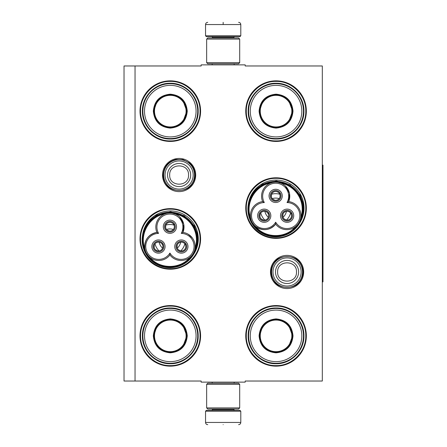 <?xml version="1.0" encoding="UTF-8"?>
<svg xmlns="http://www.w3.org/2000/svg" width="447" height="447" viewBox="0 0 447 447"><rect width="100%" height="100%" fill="white"/><g stroke="black" fill="none" stroke-linecap="round" stroke-linejoin="round"><path stroke-width="0.67" d="M135.044 65.972L201.139 65.972L201.139 64.871L245.202 64.871L245.202 65.972L322.315 65.972L322.315 381.028L245.202 381.028L245.202 382.129L201.139 382.129L201.139 381.028L135.044 381.028L135.044 65.972L124.026 65.972L124.026 381.028L135.044 381.028M303.653 271.972A16.589 16.589 0 0 1 287.063 288.561A16.589 16.589 0 0 1 270.474 271.972A16.589 16.589 0 0 1 287.063 255.382A16.589 16.589 0 0 1 303.653 271.972M195.697 175.028A16.589 16.589 0 0 1 179.107 191.618A16.589 16.589 0 0 1 162.518 175.028A16.589 16.589 0 0 1 179.107 158.439A16.589 16.589 0 0 1 195.697 175.028M200.586 335.865A30.295 30.295 0 0 1 170.296 366.154A30.295 30.295 0 0 1 140 335.865A30.295 30.295 0 0 1 170.296 305.569A30.295 30.295 0 0 1 200.586 335.865M200.586 238.922A30.295 30.295 0 0 1 170.296 269.217A30.295 30.295 0 0 1 140 238.922A30.295 30.295 0 0 1 170.296 208.626A30.295 30.295 0 0 1 200.586 238.922M200.586 111.135A30.295 30.295 0 0 1 170.296 141.431A30.295 30.295 0 0 1 140 111.135A30.295 30.295 0 0 1 170.296 80.846A30.295 30.295 0 0 1 200.586 111.135M306.34 335.865A30.295 30.295 0 0 1 276.045 366.154A30.295 30.295 0 0 1 245.749 335.865A30.295 30.295 0 0 1 276.045 305.569A30.295 30.295 0 0 1 306.34 335.865M306.34 208.078A30.295 30.295 0 0 1 276.045 238.374A30.295 30.295 0 0 1 245.749 208.078A30.295 30.295 0 0 1 276.045 177.783A30.295 30.295 0 0 1 306.34 208.078M306.34 111.135A30.295 30.295 0 0 1 276.045 141.431A30.295 30.295 0 0 1 245.749 111.135A30.295 30.295 0 0 1 276.045 80.846A30.295 30.295 0 0 1 306.34 111.135M193.646 254.354A27.988 27.988 0 0 0 172.017 210.984A27.988 27.988 0 0 0 142.515 235.48M299.395 223.511A27.988 27.988 0 0 0 277.771 180.141A27.988 27.988 0 0 0 248.269 204.637M170.296 209.179C186.187 208.771 200.446 223.031 200.038 238.922C200.446 254.818 186.187 269.072 170.296 268.664C154.399 269.072 140.146 254.818 140.548 238.922C140.146 223.031 154.399 208.771 170.296 209.179M276.045 178.336C291.941 177.928 306.195 192.182 305.787 208.078C306.195 223.969 291.941 238.229 276.045 237.821C260.154 238.229 245.895 223.969 246.303 208.078C245.895 192.182 260.154 177.928 276.045 178.336M276.045 81.393C291.941 80.985 306.195 95.245 305.787 111.135C306.195 127.032 291.941 141.286 276.045 140.883C260.154 141.286 245.895 127.032 246.303 111.135C245.895 95.245 260.154 80.985 276.045 81.393M170.296 365.607C154.399 366.015 140.146 351.755 140.548 335.865C140.146 319.968 154.399 305.714 170.296 306.117C186.187 305.714 200.446 319.968 200.038 335.865C200.446 351.755 186.187 366.015 170.296 365.607M276.045 306.117C291.941 305.714 306.195 319.968 305.787 335.865C306.195 351.755 291.941 366.015 276.045 365.607C260.154 366.015 245.895 351.755 246.303 335.865C245.895 319.968 260.154 305.714 276.045 306.117M170.296 140.883C154.399 141.286 140.146 127.032 140.548 111.135C140.146 95.245 154.399 80.985 170.296 81.393C186.187 80.985 200.446 95.245 200.038 111.135C200.446 127.032 186.187 141.286 170.296 140.883M194.529 175.028A15.421 15.421 0 0 1 179.107 190.45A15.421 15.421 0 0 1 163.686 175.028A15.421 15.421 0 0 1 179.107 159.607A15.421 15.421 0 0 1 194.529 175.028M193.177 175.028A14.069 14.069 0 0 1 179.107 189.098A14.069 14.069 0 0 1 165.038 175.028A14.069 14.069 0 0 1 179.107 160.959A14.069 14.069 0 0 1 193.177 175.028M302.485 271.972A15.421 15.421 0 0 1 287.063 287.393A15.421 15.421 0 0 1 271.642 271.972A15.421 15.421 0 0 1 287.063 256.55A15.421 15.421 0 0 1 302.485 271.972M301.133 271.972A14.069 14.069 0 0 1 287.063 286.041A14.069 14.069 0 0 1 272.994 271.972A14.069 14.069 0 0 1 287.063 257.902A14.069 14.069 0 0 1 301.133 271.972M240.793 35.788L239.916 36.671L206.425 36.671L205.542 35.788L240.793 35.788L240.793 24.551C240.665 23.216 239.927 22.479 238.592 22.35M223.17 22.35C243.067 22.35 243.067 22.35 223.17 22.35C203.273 22.35 203.273 22.35 223.17 22.35M223.17 22.428L223.17 24.384M205.542 411.212L240.793 411.212L239.916 410.329L206.425 410.329L205.542 411.212L205.542 422.449C205.676 423.784 206.408 424.521 207.749 424.65M223.17 424.65C243.067 424.65 243.067 424.65 223.17 424.65C203.273 424.65 203.273 424.65 223.17 424.65M206.648 407.904L239.693 407.904L238.592 409.005L207.749 409.005L206.648 407.904L206.648 384.331L207.749 383.23L238.592 383.23L239.693 384.331L206.648 384.331M239.693 39.096L206.648 39.096L207.749 37.995L238.592 37.995L239.693 39.096L239.693 62.669L206.648 62.669L207.749 63.77L238.592 63.77L239.693 62.669M187.259 111.135C186.254 121.444 180.599 127.099 170.296 128.105C159.987 127.099 154.332 121.444 153.327 111.135C154.332 100.832 159.987 95.177 170.296 94.172C180.599 95.177 186.254 100.832 187.259 111.135M182.94 121.768L186.818 111.135C185.835 121.176 180.331 126.68 170.296 127.663C160.255 126.68 154.751 121.176 153.768 111.135C154.751 101.1 160.255 95.597 170.296 94.613C180.331 95.597 185.835 101.1 186.818 111.135L182.94 100.508M197.725 111.135A27.429 27.429 0 0 0 170.296 83.706A27.429 27.429 0 0 0 142.861 111.135A27.429 27.429 0 0 0 170.296 138.57A27.429 27.429 0 0 0 197.725 111.135M196.071 111.135A25.775 25.775 0 0 0 170.296 85.36A25.775 25.775 0 0 0 144.515 111.135A25.775 25.775 0 0 0 170.296 136.916A25.775 25.775 0 0 0 196.071 111.135M156.925 101.424L153.768 111.135M142.414 111.135C142.029 96.239 155.394 82.874 170.296 83.259C185.192 82.874 198.557 96.239 198.172 111.135C198.557 126.037 185.192 139.403 170.296 139.017C155.394 139.403 142.029 126.037 142.414 111.135M186.097 111.135A15.807 15.807 0 0 1 170.296 126.942A15.807 15.807 0 0 1 154.489 111.135A15.807 15.807 0 0 1 170.296 95.334A15.807 15.807 0 0 1 186.097 111.135M186.544 111.135A16.248 16.248 0 0 1 170.296 127.384A16.248 16.248 0 0 1 154.047 111.135A16.248 16.248 0 0 1 170.296 94.887A16.248 16.248 0 0 1 186.544 111.135M169.916 255.008A14.103 14.103 120 0 0 188.925 258.103A14.103 14.103 120 0 0 182.957 232.418A14.103 14.103 -0 0 0 169.916 212.956A14.103 14.103 -0 0 0 156.875 232.418A14.103 14.103 -120 0 0 146.543 253.443A26.988 26.988 0 0 0 193.288 253.438A26.988 26.988 0 0 0 169.921 212.956A26.988 26.988 0 0 0 146.543 253.443A14.103 14.103 -120 0 0 169.916 255.008L169.916 253.052A12.997 12.997 0 0 0 187.656 257.601A12.997 12.997 0 0 0 181.264 233.395A12.997 12.997 0 0 0 169.916 214.063A12.997 12.997 0 0 0 158.562 233.395A12.997 12.997 0 0 0 147.493 252.89A12.997 12.997 0 0 0 169.916 253.052M172.436 213.185L175.369 214.057M148.153 255.69L146.56 253.471M179.649 216.856L183.706 224.126L182.957 232.418L181.264 233.395M145.504 251.22L144.873 248.856M165.133 213.795L164.915 213.873C149.488 216.331 139.252 234.06 144.834 248.655C144.314 239.883 148.326 234.468 156.875 232.418L158.562 233.395M167.167 213.23L168.994 212.99M194.937 248.973L195.065 248.169M192.406 237.994L188.243 234.25M191.836 255.505L189.997 257.31C180.152 269.446 159.68 269.446 149.834 257.316M161.138 251.186A5.342 5.342 0 0 0 163.094 243.883A5.342 5.342 0 0 0 155.796 241.928A5.342 5.342 0 0 0 153.841 249.23A5.342 5.342 0 0 0 161.138 251.186M152.745 249.862A6.61 6.61 0 0 0 161.769 252.281A6.61 6.61 0 0 0 164.189 243.252A6.61 6.61 0 0 0 155.159 240.832A6.61 6.61 0 0 0 152.745 249.862M184.035 251.186A5.342 5.342 0 0 0 185.991 243.883A5.342 5.342 0 0 0 178.694 241.928A5.342 5.342 0 0 0 176.738 249.23A5.342 5.342 0 0 0 184.035 251.186M175.637 249.862A6.61 6.61 0 0 0 184.667 252.281A6.61 6.61 0 0 0 187.086 243.252A6.61 6.61 0 0 0 178.057 240.832A6.61 6.61 0 0 0 175.637 249.862M172.587 231.356A5.342 5.342 0 0 0 174.542 224.059A5.342 5.342 0 0 0 167.245 222.103A5.342 5.342 0 0 0 165.289 229.4A5.342 5.342 0 0 0 172.587 231.356M164.189 230.032A6.61 6.61 0 0 0 173.218 232.451A6.61 6.61 0 0 0 175.637 223.422A6.61 6.61 0 0 0 166.608 221.002A6.61 6.61 0 0 0 164.189 230.032M194.428 250.923L193.288 253.438M193.573 226.288C186.203 212.61 166.547 208.302 154.137 217.644C142.789 225.305 139.146 241.905 146.253 253.605C153.628 267.284 173.28 271.592 185.695 262.249C197.043 254.594 200.681 237.988 193.573 226.288M193.953 226.07A27.759 27.759 0 0 0 156.037 215.907A27.759 27.759 0 0 0 145.873 253.829A27.759 27.759 0 0 0 183.795 263.987A27.759 27.759 0 0 0 193.953 226.07M146.135 224.791L156.623 215.074L170.53 211.755L184.281 215.683L194.339 225.847L197.596 234.569L197.842 243.883M160.372 245.453A11.019 11.019 0 0 0 162.574 248.158A11.019 11.019 0 0 1 159.132 242.201A11.019 11.019 0 0 0 160.372 245.453M177.258 248.158A11.019 11.019 0 0 0 180.7 242.201A11.019 11.019 0 0 1 177.258 248.158M166.474 229.484A11.019 11.019 0 0 1 173.352 229.484A11.019 11.019 0 0 0 166.474 229.484M154.992 243.844A15.421 15.421 0 0 0 159.076 250.923M180.75 250.923A15.421 15.421 0 0 0 184.834 243.844M165.831 225.076A15.421 15.421 0 0 1 174 225.076M179.158 242.743A4.409 4.409 0 0 1 185.153 244.308L185.913 243.866A5.286 5.286 0 0 0 176.772 243.928A5.286 5.286 0 0 0 181.342 251.845A5.286 5.286 0 0 0 185.969 243.961L185.209 244.403A4.409 4.409 0 0 1 183.566 250.37A4.409 4.409 0 0 1 177.548 248.761A4.409 4.409 0 0 1 179.158 242.743M180.538 250.884L178.325 249.75L177.548 248.761L177.079 247.593L177.202 245.107M156.266 242.743A4.409 4.409 0 0 1 162.255 244.308L163.021 243.866A5.286 5.286 0 0 0 153.88 243.928A5.286 5.286 0 0 0 158.45 251.845A5.286 5.286 0 0 0 163.071 243.961L162.311 244.403A4.409 4.409 0 0 1 160.669 250.37A4.409 4.409 0 0 1 154.651 248.761A4.409 4.409 0 0 1 156.266 242.743M157.646 250.884L155.427 249.75L154.651 248.761L154.181 247.593L154.304 245.107M167.714 222.913A4.409 4.409 0 0 1 173.704 224.478L174.464 224.036A5.286 5.286 0 0 0 165.329 224.098A5.286 5.286 0 0 0 169.899 232.015A5.286 5.286 0 0 0 174.52 224.131L173.76 224.573A4.409 4.409 0 0 1 172.117 230.546A4.409 4.409 0 0 1 166.1 228.931A4.409 4.409 0 0 1 167.714 222.913M169.095 231.06L166.876 229.92L166.1 228.931L165.63 227.763L165.753 225.277M187.259 335.865C186.254 346.168 180.599 351.823 170.296 352.828C159.987 351.823 154.332 346.168 153.327 335.865C154.332 325.556 159.987 319.901 170.296 318.895C180.599 319.901 186.254 325.556 187.259 335.865M182.94 346.492L186.818 335.865C185.835 345.9 180.331 351.403 170.296 352.387C160.255 351.403 154.751 345.9 153.768 335.865C154.751 325.824 160.255 320.32 170.296 319.337C180.331 320.32 185.835 325.824 186.818 335.865L182.94 325.232M197.725 335.865A27.429 27.429 0 0 0 170.296 308.43A27.429 27.429 0 0 0 142.861 335.865A27.429 27.429 0 0 0 170.296 363.294A27.429 27.429 0 0 0 197.725 335.865M196.071 335.865A25.775 25.775 0 0 0 170.296 310.084A25.775 25.775 0 0 0 144.515 335.865A25.775 25.775 0 0 0 170.296 361.64A25.775 25.775 0 0 0 196.071 335.865M156.925 326.148L153.768 335.865M142.414 335.865C142.029 320.963 155.394 307.597 170.296 307.983C185.192 307.597 198.557 320.963 198.172 335.865C198.557 350.761 185.192 364.126 170.296 363.741C155.394 364.126 142.029 350.761 142.414 335.865M186.097 335.865A15.807 15.807 0 0 1 170.296 351.666A15.807 15.807 0 0 1 154.489 335.865A15.807 15.807 0 0 1 170.296 320.058A15.807 15.807 0 0 1 186.097 335.865M186.544 335.865A16.248 16.248 0 0 1 170.296 352.113A16.248 16.248 0 0 1 154.047 335.865A16.248 16.248 0 0 1 170.296 319.616A16.248 16.248 0 0 1 186.544 335.865M293.008 111.135C292.003 121.444 286.348 127.099 276.045 128.105C265.741 127.099 260.087 121.444 259.081 111.135C260.087 100.832 265.741 95.177 276.045 94.172C286.348 95.177 292.003 100.832 293.008 111.135M288.695 121.768L292.567 111.135C291.589 121.176 286.08 126.68 276.045 127.663C266.01 126.68 260.5 121.176 259.523 111.135C260.5 101.1 266.01 95.597 276.045 94.613C286.08 95.597 291.589 101.1 292.567 111.135L288.695 100.508M303.474 111.135A27.429 27.429 0 0 0 276.045 83.706A27.429 27.429 0 0 0 248.616 111.135A27.429 27.429 0 0 0 276.045 138.57A27.429 27.429 0 0 0 303.474 111.135M301.82 111.135A25.775 25.775 0 0 0 276.045 85.36A25.775 25.775 0 0 0 250.27 111.135A25.775 25.775 0 0 0 276.045 136.916A25.775 25.775 0 0 0 301.82 111.135M262.68 101.424L259.523 111.135M248.163 111.135C247.783 96.239 261.149 82.874 276.045 83.259C290.941 82.874 304.306 96.239 303.926 111.135C304.306 126.037 290.941 139.403 276.045 139.017C261.149 139.403 247.783 126.037 248.163 111.135M291.852 111.135A15.807 15.807 0 0 1 276.045 126.942A15.807 15.807 0 0 1 260.243 111.135A15.807 15.807 0 0 1 276.045 95.334A15.807 15.807 0 0 1 291.852 111.135M292.293 111.135A16.248 16.248 0 0 1 276.045 127.384A16.248 16.248 0 0 1 259.796 111.135A16.248 16.248 0 0 1 276.045 94.887A16.248 16.248 0 0 1 292.293 111.135M297.59 224.662L295.746 226.467C285.907 238.603 265.429 238.603 255.589 226.467C262.925 231.306 269.619 230.54 275.665 224.165A14.103 14.103 120 0 0 294.679 227.26A14.103 14.103 120 0 0 288.712 201.575A14.103 14.103 -0 0 0 275.665 182.113A14.103 14.103 -0 0 0 262.624 201.575A14.103 14.103 -120 0 0 252.292 222.595A26.988 26.988 0 0 0 299.043 222.595A26.988 26.988 0 0 0 275.67 182.113A26.988 26.988 0 0 0 252.298 222.6A14.103 14.103 -120 0 0 275.665 224.165L275.665 222.209A12.997 12.997 0 0 0 293.411 226.758A12.997 12.997 0 0 0 287.019 202.552A12.997 12.997 0 0 0 275.665 183.214A12.997 12.997 0 0 0 264.317 202.552A12.997 12.997 0 0 0 253.248 222.047A12.997 12.997 0 0 0 275.665 222.209M278.185 182.342L281.118 183.209M253.907 224.847L252.315 222.628M285.398 186.013L289.46 193.283L288.712 201.575L287.019 202.552M251.259 220.377L250.622 218.013M270.882 182.952L270.67 183.03C255.237 185.488 245.001 203.217 250.588 217.812M272.921 182.382L274.749 182.147M300.691 218.13L300.814 217.326M266.893 220.337A5.342 5.342 0 0 0 268.848 213.04A5.342 5.342 0 0 0 261.545 211.085A5.342 5.342 0 0 0 259.59 218.382A5.342 5.342 0 0 0 266.893 220.337M258.495 219.019A6.61 6.61 0 0 0 267.524 221.438A6.61 6.61 0 0 0 269.943 212.409A6.61 6.61 0 0 0 260.914 209.989A6.61 6.61 0 0 0 258.495 219.019M289.785 220.337A5.342 5.342 0 0 0 291.74 213.04A5.342 5.342 0 0 0 284.443 211.085A5.342 5.342 0 0 0 282.487 218.382A5.342 5.342 0 0 0 289.785 220.337M281.392 219.019A6.61 6.61 0 0 0 290.421 221.438A6.61 6.61 0 0 0 292.841 212.409A6.61 6.61 0 0 0 283.811 209.989A6.61 6.61 0 0 0 281.392 219.019M278.341 200.513A5.342 5.342 0 0 0 280.297 193.21A5.342 5.342 0 0 0 272.994 191.255A5.342 5.342 0 0 0 271.038 198.557A5.342 5.342 0 0 0 278.341 200.513M269.943 199.189A6.61 6.61 0 0 0 278.973 201.608A6.61 6.61 0 0 0 281.392 192.579A6.61 6.61 0 0 0 272.363 190.159A6.61 6.61 0 0 0 269.943 199.189M262.624 201.575L264.317 202.552M300.183 220.08L299.043 222.595M299.328 195.445C291.958 181.767 272.301 177.459 259.886 186.801C248.543 194.456 244.9 211.062 252.007 222.762C259.377 236.441 279.034 240.749 291.45 231.406C302.792 223.746 306.435 207.145 299.328 195.445M299.708 195.222A27.759 27.759 0 0 0 261.786 185.064A27.759 27.759 0 0 0 251.627 222.98A27.759 27.759 0 0 0 289.55 233.144A27.759 27.759 0 0 0 299.708 195.222M251.885 193.948L262.378 184.231L276.285 180.906L290.036 184.834L300.088 195.004L303.351 203.726L303.591 213.035M266.127 214.61A11.019 11.019 0 0 0 268.323 217.315A11.019 11.019 0 0 1 264.887 211.358A11.019 11.019 0 0 0 266.127 214.61M283.012 217.315A11.019 11.019 0 0 0 286.449 211.358A11.019 11.019 0 0 1 283.012 217.315M272.229 198.636A11.019 11.019 0 0 1 279.107 198.636A11.019 11.019 0 0 0 272.229 198.636M260.746 213.001A15.421 15.421 0 0 0 264.831 220.075M286.505 220.075A15.421 15.421 0 0 0 290.589 213.001M271.58 194.233A15.421 15.421 0 0 1 279.749 194.233M284.912 211.895A4.409 4.409 0 0 1 290.902 213.459L291.667 213.023A5.286 5.286 0 0 0 282.526 213.085A5.286 5.286 0 0 0 287.097 221.002A5.286 5.286 0 0 0 291.723 213.118L290.958 213.56A4.409 4.409 0 0 1 289.321 219.527A4.409 4.409 0 0 1 283.297 217.918A4.409 4.409 0 0 1 284.912 211.895M286.292 220.041L284.08 218.901L283.297 217.912L282.834 216.75L282.957 214.258M262.015 211.895A4.409 4.409 0 0 1 268.01 213.459L268.77 213.023A5.286 5.286 0 0 0 259.629 213.085A5.286 5.286 0 0 0 264.199 221.002A5.286 5.286 0 0 0 268.826 213.118L268.06 213.56A4.409 4.409 0 0 1 266.423 219.527A4.409 4.409 0 0 1 260.405 217.918A4.409 4.409 0 0 1 262.015 211.895M263.395 220.041L261.182 218.901L260.405 217.912L259.936 216.75L260.059 214.258M273.463 192.07A4.409 4.409 0 0 1 279.453 193.635L280.219 193.193A5.286 5.286 0 0 0 271.078 193.255A5.286 5.286 0 0 0 275.648 201.172A5.286 5.286 0 0 0 280.275 193.288L279.509 193.73A4.409 4.409 0 0 1 277.872 199.697A4.409 4.409 0 0 1 271.849 198.088A4.409 4.409 0 0 1 273.463 192.07M274.844 200.211L272.631 199.077L271.849 198.088L271.385 196.92L271.508 194.434M293.008 335.865C292.003 346.168 286.348 351.823 276.045 352.828C265.741 351.823 260.087 346.168 259.081 335.865C260.087 325.556 265.741 319.901 276.045 318.895C286.348 319.901 292.003 325.556 293.008 335.865M288.695 346.492L292.567 335.865C291.589 345.9 286.08 351.403 276.045 352.387C266.01 351.403 260.5 345.9 259.523 335.865C260.5 325.824 266.01 320.32 276.045 319.337C286.08 320.32 291.589 325.824 292.567 335.865L288.695 325.232M303.474 335.865A27.429 27.429 0 0 0 276.045 308.43A27.429 27.429 0 0 0 248.616 335.865A27.429 27.429 0 0 0 276.045 363.294A27.429 27.429 0 0 0 303.474 335.865M301.82 335.865A25.775 25.775 0 0 0 276.045 310.084A25.775 25.775 0 0 0 250.27 335.865A25.775 25.775 0 0 0 276.045 361.64A25.775 25.775 0 0 0 301.82 335.865M262.68 326.148L259.523 335.865M248.163 335.865C247.783 320.963 261.149 307.597 276.045 307.983C290.941 307.597 304.306 320.963 303.926 335.865C304.306 350.761 290.941 364.126 276.045 363.741C261.149 364.126 247.783 350.761 248.163 335.865M291.852 335.865A15.807 15.807 0 0 1 276.045 351.666A15.807 15.807 0 0 1 260.243 335.865A15.807 15.807 0 0 1 276.045 320.058A15.807 15.807 0 0 1 291.852 335.865M292.293 335.865A16.248 16.248 0 0 1 276.045 352.113A16.248 16.248 0 0 1 259.796 335.865A16.248 16.248 0 0 1 276.045 319.616A16.248 16.248 0 0 1 292.293 335.865M322.315 165.116L322.974 165.116L322.974 281.884L322.315 281.884M167.552 175.028A11.555 11.555 0 0 0 179.107 186.583A11.555 11.555 0 0 0 190.662 175.028A11.555 11.555 180 0 0 179.107 163.473A11.555 11.555 180 0 0 167.552 175.028M169.681 175.028C169.089 187.192 189.126 187.192 188.533 175.028C189.12 162.87 169.089 162.87 169.681 175.028M275.508 271.972A11.555 11.555 0 0 0 287.063 283.527A11.555 11.555 0 0 0 298.618 271.972A11.555 11.555 180 0 0 287.063 260.417A11.555 11.555 180 0 0 275.508 271.972M277.632 271.972C277.045 284.13 297.076 284.13 296.49 271.972C297.076 259.808 277.045 259.808 277.632 271.972M233.636 37.995L233.636 37.554L212.705 37.554L211.822 36.671M205.542 35.788L205.542 24.551L240.793 24.551M212.705 409.005L212.705 409.446L233.636 409.446L234.519 410.329M240.793 411.212L240.793 422.449L205.542 422.449M194.993 248.655A26.546 26.546 0 0 0 174.911 213.873M300.747 217.812A26.546 26.546 0 0 0 280.666 183.03M234.161 64.871L234.161 63.77M212.174 64.871L212.174 63.77M212.705 37.995L212.705 37.554M233.636 37.554L234.519 36.671M205.542 24.551C205.676 23.216 206.408 22.479 207.749 22.35M234.161 382.129L234.161 383.23M212.174 382.129L212.174 383.23M233.636 409.005L233.636 409.446M212.705 409.446L211.822 410.329M240.793 422.449C240.665 423.784 239.933 424.521 238.592 424.65M239.693 407.904L239.693 384.331M206.648 39.096L206.648 62.669M271.167 271.972C270.184 251.465 303.943 251.46 302.96 271.972C303.943 292.478 270.184 292.478 271.167 271.972M163.211 175.028C163.764 166.854 167.988 161.663 175.883 159.467L183.058 159.635L189.427 162.943C193.054 166.161 194.909 170.19 195.004 175.028C195.987 195.54 162.227 195.535 163.211 175.028"/></g></svg>
